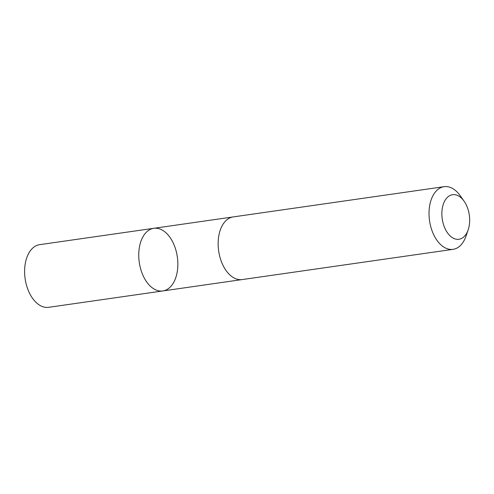<?xml version="1.0" encoding="UTF-8"?>
<svg xmlns="http://www.w3.org/2000/svg" width="494" height="494" viewBox="0 0 494 494"><rect width="100%" height="100%" fill="white"/><g stroke="black" fill="none" stroke-linecap="round" stroke-linejoin="round"><path stroke-width="0.74" d="M174.777 246.716A31.647 19.223 -98.2 0 1 162.792 290.954A31.647 19.223 -98.2 0 1 139.271 262.357A31.647 19.223 -98.2 0 1 153.807 228.302A31.647 19.223 -98.2 0 1 174.777 246.716M39.681 244.66A31.647 19.223 81.8 0 0 27.689 288.904A31.647 19.223 81.8 0 0 48.659 307.317L162.792 290.954A31.647 19.223 -98.2 0 1 139.271 262.357A31.647 19.223 -98.2 0 1 153.807 228.302L39.681 244.66M464.051 201.132L460.235 195.729A31.647 19.223 81.8 0 0 444.087 186.683L233.211 216.915A31.647 19.223 81.8 0 0 221.219 261.153A31.647 19.223 81.8 0 0 242.196 279.573L453.072 249.34A31.647 19.223 81.8 0 0 466.021 236.113L468.17 229.858A22.514 13.671 81.8 0 0 464.051 201.132A22.514 13.671 81.8 0 0 446.286 198.582A22.514 13.671 81.8 0 0 444.044 226.166A22.514 13.671 81.8 0 0 456.456 239.244A22.514 13.671 81.8 0 0 468.17 229.858M444.087 186.683A31.647 19.223 81.8 0 0 432.102 230.92A31.647 19.223 81.8 0 0 453.072 249.34M232.841 216.977L153.807 228.302M241.819 279.616L162.792 290.954"/></g></svg>
